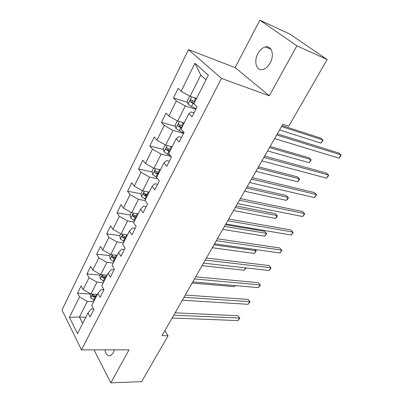 <?xml version="1.0" encoding="UTF-8"?>
<svg xmlns="http://www.w3.org/2000/svg" width="403" height="403" viewBox="0 0 403 403"><rect width="100%" height="100%" fill="white"/><g stroke="black" fill="none" stroke-linecap="round" stroke-linejoin="round"><path stroke-width="0.6" d="M104.845 349.854C105.903 354.459 107.813 356.383 110.568 355.637L113.233 352.897L114.381 349.849M270.171 62.954C274.68 55.11 271.682 45.222 265.461 46.909C262.479 47.67 259.96 49.901 257.905 53.614C253.502 61.402 256.444 71.25 262.801 69.492C265.668 68.732 268.126 66.55 270.171 62.954M188.453 49.629L61.986 310.003L81.492 349.864L221.454 78.409L188.453 49.629L235.151 67.593L269.3 95.778L296.88 45.826L259.854 20.15L235.151 67.593M259.854 20.15L289.747 34.048L327.155 59.523L296.88 45.826M93.637 309.061L91.34 308.955L87.965 312.995L90.065 316.975L93.874 309.494L91.743 305.539L97.869 293.439L100.055 297.354L103.979 289.651L101.752 285.762L108.064 273.299L110.346 277.143L114.392 269.209L112.064 265.391L118.568 252.55L120.955 256.323L125.116 248.142L122.688 244.404L129.388 231.171L131.882 234.858L136.179 226.426L133.64 222.768L140.551 209.122L143.156 212.724L147.589 204.029L144.934 200.462L152.062 186.382L154.787 189.889L159.361 180.912L156.586 177.441L163.94 162.913L166.792 166.313L171.517 157.044L168.615 153.684L176.212 138.677L179.194 141.967L184.07 132.391L181.038 129.141L188.886 113.636L192.009 116.81L197.052 106.906L193.873 103.788L208.356 75.17L194.946 63.241L200.765 75.069L190.1 96.332L196.578 98.443M87.965 312.995L77.497 333.679L69.417 317.363L79.502 296.94L77.532 293.203L90.534 294.024M194.946 63.241L181.108 91.249L178.151 88.343L173.436 97.949L176.343 100.901L168.837 116.094L166.006 113.072L161.437 122.371L164.217 125.444L156.948 140.163L154.238 137.025L149.81 146.042L152.475 149.221L145.428 163.487L142.833 160.248L138.541 168.988L141.09 172.267L134.254 186.1L131.776 182.766L127.61 191.249L130.048 194.619L123.419 208.039L121.046 204.613L117.001 212.844L119.338 216.3L112.905 229.327L110.629 225.821L106.704 233.816L108.941 237.347L102.694 249.996L100.513 246.419L96.7 254.182L98.846 257.789L92.776 270.075L90.685 266.423L86.983 273.969L89.038 277.647L83.139 289.586L81.134 285.868L77.532 293.203M327.155 59.523L288.744 126.215L282.825 124.27L162.051 335.669L168.061 335.77L164.882 330.712M97.869 293.439L101.158 289.596L103.914 289.782M97.35 294.462L90.967 294.059L96.937 282.155L103.329 282.649M83.139 289.586L90.967 294.059M89.038 277.647L96.937 282.155M108.064 273.299L111.268 269.667L114.024 269.924M107.057 275.158L100.72 274.609L106.86 262.363L113.273 263.008M92.776 270.075L100.72 274.609M98.846 257.789L106.86 262.363M118.568 252.55L121.676 249.145L124.441 249.477M117.172 255.306L110.754 254.595L117.077 241.986L123.504 242.797M102.694 249.996L110.754 254.595M108.941 237.347L117.077 241.986M129.388 231.171L132.396 228.007L135.166 228.41M127.519 234.868L121.086 233.992L127.595 221.005L134.038 221.988M112.905 229.327L121.086 233.992M119.338 216.3L127.595 221.005M140.551 209.122L143.448 206.22L146.224 206.704M138.174 213.817L131.726 212.764L138.436 199.384L145.02 200.578M123.419 208.039L131.726 212.764M130.048 194.619L138.436 199.384M152.062 186.382L154.838 183.758L157.623 184.327M149.15 192.135L142.692 190.896L149.604 177.103L157.674 178.801M134.254 186.1L142.692 190.896M141.09 172.267L149.604 177.103M163.94 162.913L166.595 160.585L169.376 161.24M160.459 169.789L153.996 168.353L161.124 154.127L171.079 156.535M145.428 163.487L153.996 168.353M152.475 149.221L161.124 154.127M176.212 138.677L178.725 136.667L181.511 137.418M172.126 146.747L165.653 145.1L173.008 130.421L183.592 133.338M156.948 140.163L165.653 145.1M164.217 125.444L173.008 130.421M188.886 113.636L191.254 111.969L194.039 112.82M184.161 122.975L177.683 121.107L185.279 105.954L195.858 109.248M168.837 116.094L177.683 121.107M176.343 100.901L185.279 105.954M181.108 91.249L190.1 96.332M94.05 349.859L110.8 382.85L141.639 381.646L168.061 335.77M110.8 382.85L129.025 349.839L81.492 349.864M269.3 95.778L221.454 78.409M206.009 79.814L200.765 75.069M85.814 317.252L79.456 317.02L82.711 323.382M93.662 301.741L87.29 301.394L79.456 317.02L69.417 317.363M79.502 296.94L87.29 301.394M173.436 97.949L187.637 102.443M161.437 122.371L175.401 126.305M149.81 146.042L163.563 149.463M138.541 168.988L152.092 171.935M156.621 172.922L158.651 173.366M127.61 191.249L140.974 193.762M145.166 194.553L147.659 195.022M117.001 212.844L130.199 214.965M134.31 215.625L135.106 215.751M106.704 233.816L119.822 235.574M96.7 254.182L109.782 255.613M86.983 273.969L100.025 275.088M276.705 134.975L341.014 154.928L338.994 158.178L274.629 138.612M277.345 133.856L338.681 152.999L341.014 154.928L340.948 155.709L338.994 158.178M189.939 96.241L189.632 96.241L187.254 100.982L188.09 104.176L191.526 106.463L196.105 108.765M193.772 97.526L196.332 98.931M279.586 129.937L320.929 143.12L322.848 139.937L320.657 138.123L282.1 125.54M194.8 101.954L190.815 99.793C189.994 100.312 189.848 100.992 190.387 101.833L194.06 103.969M194.085 103.37L192.387 102.473L191.939 101.158M320.929 143.12L322.853 140.748L322.848 139.937L281.536 126.522M263.915 157.366L328.536 174.993L326.566 178.156L261.9 160.893M264.655 156.072L326.279 173.013L328.536 174.993L328.516 175.688L326.566 178.156M251.497 179.103L316.385 194.523L314.471 197.606L249.543 182.524M252.328 177.647L314.209 192.498L316.385 194.523L316.415 195.138L314.471 197.606M177.285 120.88L175.129 125.192L175.92 128.396L179.28 130.688L183.803 132.919M181.929 122.331L183.944 123.394M267.592 150.929L309.111 162.696L310.985 159.593L308.864 157.729L270.141 146.47M182.463 126.32L178.529 124.174C177.753 124.678 177.622 125.338 178.141 126.164L181.531 128.164M181.813 127.605L180.141 126.728L179.678 125.514M309.111 162.696L311.03 160.323L310.985 159.593L269.491 147.604M165.265 144.879L163.371 148.652L164.122 151.866L167.411 154.168L170.202 155.523M170.373 146.299L171.95 147.1M255.93 171.346L297.595 181.768L299.424 178.741L297.374 176.836L258.504 166.832M170.509 149.936L166.625 147.8C165.895 148.289 165.774 148.934 166.273 149.74L169.608 151.719M169.925 151.095L168.273 150.238L167.804 149.115M297.595 181.768L299.51 179.395L299.424 178.741L257.779 168.111M239.437 200.215L304.557 213.55L302.688 216.552L237.538 203.54M240.354 198.608L302.452 211.479L304.557 213.55L304.628 214.084L302.688 216.552M227.715 220.728L293.026 232.083L291.208 235.009L225.866 223.962M228.713 218.98L290.996 229.967L293.142 232.546L291.208 235.009M216.325 240.672L281.798 250.142L280.025 252.993L214.527 243.815M217.398 238.793L279.828 247.991L281.949 250.535L280.025 252.993M153.614 168.132L151.976 171.401L152.682 174.625L156.661 177.295M159.109 169.487L160.313 170.076M244.576 191.213L286.372 200.356L288.155 197.41L286.17 195.455L247.185 186.654M158.923 172.827L155.09 170.706L154.767 172.6L158.047 174.559M158.394 173.869L154.767 172.6M286.372 200.356L287.571 199.163L288.281 197.984L288.155 197.41L246.374 188.065M142.314 190.679L140.914 193.47L141.584 196.704L145.488 199.364M148.143 191.944L149.034 192.362M233.528 210.557L275.43 218.481L277.168 215.605L275.249 213.615L236.158 205.953M147.684 195.032L143.896 192.921L143.609 194.77L146.833 196.714M147.211 195.964L145.604 195.148L143.609 194.77M275.43 218.481L276.639 217.257L277.329 216.114L277.168 215.605L235.276 207.495M131.353 212.552L130.184 214.895L130.814 218.129L134.647 220.784M137.473 213.706L138.088 213.988M222.763 229.393L264.761 236.158L266.454 233.352L264.595 231.322L225.423 224.748M136.773 216.577L133.04 214.482L132.778 216.29L135.947 218.209M136.355 217.403L134.768 216.607L132.778 216.29M264.761 236.158L266.65 233.795L266.454 233.352L224.471 226.41M205.243 260.066L270.846 267.748L269.118 270.529L203.495 263.124M206.391 258.056L268.942 265.562L271.033 268.076L269.118 270.529M120.719 233.78L119.762 235.695L120.361 238.934L124.119 241.583M127.071 234.803L127.459 234.984M126.184 237.498L122.502 235.412L122.26 237.181L125.383 239.08M125.817 238.223L124.25 237.443L122.26 237.181M212.28 247.744L254.348 253.401L256.001 250.666L213.943 244.838M254.968 249.482L256.232 251.044L254.348 253.401M194.463 278.936L260.167 284.921L258.484 287.631L192.765 281.909M195.677 276.806L258.328 282.694L260.388 285.183L258.484 287.631M258.328 282.694L260.388 285.183M110.392 254.389L109.636 255.9L110.2 259.144L113.893 261.784M115.903 257.814L112.266 255.739L112.049 257.472L115.122 259.351M115.58 258.449L114.034 257.683L112.049 257.472M202.064 265.627L244.188 270.232L245.608 267.879M246.031 267.924L244.188 270.232M183.975 297.298L249.754 301.666L248.107 304.315L182.317 300.195M185.254 295.056L247.971 299.414L250.006 301.867L248.107 304.315M247.971 299.414L250.006 301.867M100.362 274.408L99.798 275.541L100.332 278.78L103.954 281.41M105.908 277.556L102.322 275.491L102.125 277.188L105.153 279.052M105.631 278.1L104.105 277.35L102.125 277.188M192.105 283.057L234.269 286.664L234.924 285.581M235.261 285.611L234.269 286.664M173.758 315.176L239.589 318.007L237.982 320.592L172.146 317.997M175.098 312.829L237.866 315.725L239.876 318.153L237.982 320.592M237.866 315.725L239.876 318.153M90.62 293.863L90.232 294.633L90.735 297.872L94.297 300.492M96.196 296.744L92.66 294.689L92.478 296.351L95.461 298.195M95.959 297.202L94.453 296.472L92.478 296.351M191.707 96.856L188.07 104.095M193.047 103.455L191.526 106.463M195.536 98.534L194.009 101.556M192.387 102.473L190.387 101.833M179.29 121.57L175.899 128.315M180.751 127.776L179.28 130.688M183.164 123.006L181.682 125.932M180.141 126.728L178.141 126.164M167.255 145.508L164.102 151.785M168.837 151.347L167.411 154.168M171.174 146.722L169.739 149.558M168.273 150.238L166.273 149.74M155.598 168.706L152.661 174.544M157.281 174.197L155.901 176.932M159.553 169.708L158.157 172.464M144.289 191.203L141.569 196.624M146.077 196.357L144.737 199.011M148.279 192.009L146.929 194.679M133.322 213.026L130.799 218.048M135.207 217.867L133.902 220.441M137.322 213.681L136.028 216.235M122.678 234.208L120.346 238.853M124.648 238.747L123.383 241.246M126.668 234.753L125.449 237.16M112.346 254.772L110.185 259.064M114.397 259.028L113.167 261.456M116.321 255.21L115.172 257.487M102.307 274.745L100.317 278.7M104.432 278.735L103.239 281.098M106.271 275.088L105.188 277.239M92.549 294.16L90.725 297.792M94.745 297.888L93.587 300.185M96.503 294.412L95.481 296.437M271.048 49.312L265.461 46.909M191.425 99.989L190.815 99.793M179.088 124.336L178.529 124.174M167.144 147.931L166.625 147.8M155.573 170.812L155.09 170.706M144.345 193.007L143.896 192.921M133.453 214.547L133.04 214.482M122.885 235.463L122.502 235.412M112.618 255.774L112.266 255.739M102.644 275.516L102.322 275.491M92.957 294.704L92.66 294.689"/></g></svg>
